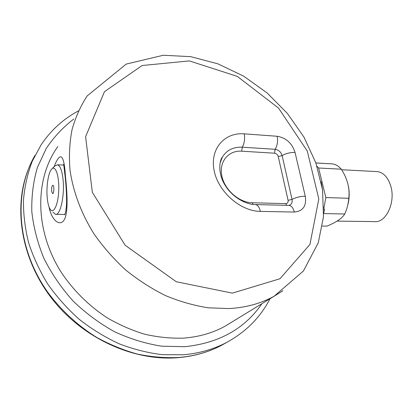 <?xml version="1.0" encoding="UTF-8"?>
<svg xmlns="http://www.w3.org/2000/svg" width="413" height="413" viewBox="0 0 413 413"><rect width="100%" height="100%" fill="white"/><g stroke="black" fill="none" stroke-linecap="round" stroke-linejoin="round"><path stroke-width="0.62" d="M57.805 146.553C34.62 178.834 34.356 230.32 61.48 272.668C73.4 290.427 88.94 305.811 106.807 317.587C119.052 324.737 131.706 330.286 144.756 334.231C157.854 337.209 170.724 338.51 183.377 338.128C198.916 336.987 212.912 332.95 225.374 326.027L231.972 321.995M54.088 166.738C60.236 150.946 64.01 153.977 65.414 175.824C67.045 191.286 68.537 211.57 64.428 219.453C60.241 227.274 51.589 220.537 49.049 206.959M52.105 168.669L54.857 165.985L57.505 164.782C60.133 165.67 61.96 170.393 62.993 178.943C64.924 195.132 60.303 215.999 55.425 214.326L52.926 212.122M51.635 191.173L52.559 193.609C54.02 194.11 54.387 185.36 52.905 185.267C51.919 185.747 51.491 187.719 51.635 191.173M47.258 198.116C47.743 202.979 48.636 206.562 49.932 208.864C53.272 214.941 58.156 205.292 58.723 190.636C59.395 175.995 55.388 164.498 51.584 169.18C48.213 172.779 46.111 187.146 47.258 198.116M337.091 221.11L374.343 221.605C385.819 223.366 395.866 202.442 390.77 186.056C388.096 177.518 383.718 172.706 377.647 171.622L375.964 171.534M348.448 186.361C349.666 192.892 349.388 199.329 347.617 205.684M315.883 162.944L332.532 163.909C335.738 164.389 338.675 166.15 341.334 169.196C347.478 178.875 349.961 188.571 348.794 198.276C348.278 204.089 346.925 209.324 344.736 213.98C342.305 218.198 336.389 222.24 326.993 226.107L322.377 226.061M348.794 198.276L325.842 197.569L318.614 168.003L341.334 169.196M323.952 207.925L325.842 197.569M323.684 213.583L344.736 213.98M318.614 168.003L317.019 166.284M321.144 181.782L322.574 190.011M282.895 290.731L274.196 296.183C260.97 303.503 245.921 307.633 229.055 308.573L208.235 307.804C193.94 305.568 179.665 301.485 165.412 295.548C151.37 288.584 138.071 280.014 125.506 269.823C113.565 258.837 103.002 246.762 93.813 233.588C81.18 213.299 73.096 191.539 70.019 170.12C68.857 155.99 69.534 142.485 72.048 129.61C75.543 117.256 80.587 106.017 87.189 95.893L126.223 64.082L163.285 55.259L190.729 56.658L217.863 63.819L243.644 76.142L267.144 92.971L287.51 113.575L303.978 137.162L315.857 162.861L322.532 189.737L323.482 216.768L318.268 242.808L303.452 270.938L274.196 296.183L225.374 326.027M260.381 211.394C240.196 211.265 217.801 191.374 214.022 170.006C209.933 148.623 224.708 132.16 244.233 133.843L277.164 136.275C286.101 137.813 292.058 143.197 295.042 152.428L305.279 196.252C306.709 205.932 303.049 211.198 294.288 212.05L260.381 211.394C259.416 207.29 257.789 205.018 255.497 204.569L254.914 204.554M232.4 293.132L279.968 278.744L309.941 244.45L318.81 198.973L307.277 151.024L278.538 108.092L237.253 76.353L189.319 60.907L142.108 65.528L104.458 91.681L85.605 136.703L92.326 192.288L125.129 245.234L176.289 281.749L232.4 293.132M269.994 298.749C260.345 317.478 245.73 332.124 226.143 342.692C213.237 349.424 198.89 353.451 183.109 354.777L162.108 354.659C147.74 352.883 133.435 349.269 119.187 343.817C105.17 337.338 91.913 329.228 79.415 319.481C67.541 308.909 57.04 297.19 47.908 284.309C39.71 270.954 33.277 257.103 28.616 242.756C25.023 228.337 23.309 214.115 23.469 200.093C24.677 186.377 27.594 173.445 32.219 161.307L41.223 144.638C51.067 130.095 63.494 118.836 78.496 110.87M34.986 155.365C13.397 192.37 16.551 247.526 47.206 291.47C60.639 309.884 77.665 325.64 96.941 337.54C110.116 344.736 123.657 350.265 137.565 354.117C151.494 356.971 165.169 358.102 178.586 357.508C194.229 356.166 208.462 352.155 221.28 345.469L227.207 342.129M73.741 119.078C63.112 127.183 53.958 136.951 46.287 148.381L37.413 167.435C33.308 181.353 31.44 196.087 31.811 211.632C33.546 227.408 37.619 243.081 44.041 258.657C51.754 273.886 61.449 288.016 73.127 301.056C85.754 313.199 99.585 323.441 114.613 331.784C130.049 338.877 145.701 343.668 161.566 346.171L184.725 346.708C219.029 343.126 244.749 328.794 261.883 303.71M288.078 200.351L278.264 156.568C277.65 154.627 276.405 153.507 274.531 153.202L241.698 151.184C228.611 150.234 218.988 161.431 221.75 175.515C224.311 189.588 238.9 202.576 252.266 202.762L285.75 203.614C287.572 203.459 288.346 202.37 288.078 200.351L292.037 199.407C296.106 197.316 300.525 196.263 305.279 196.252M220.067 163.083L222.468 156.945C226.84 150.058 233.443 146.806 242.281 147.198L275.135 149.31C278.646 149.888 280.974 151.989 282.125 155.613L292.037 199.407C292.554 202.38 291.635 204.352 289.276 205.313L288.548 205.369M294.288 212.05C293.271 208.049 291.557 205.824 289.146 205.385L255.497 204.569C245.658 204.672 232.271 196.939 225.276 185.499C217.868 174.121 219.091 160.848 222.468 156.945L220.072 163.058M278.264 156.568L282.125 155.613C286.059 153.373 290.36 152.314 295.042 152.428M274.531 153.202L275.135 149.31C277.376 145.541 278.052 141.2 277.164 136.275M244.233 133.843C245.069 138.876 244.419 143.326 242.281 147.198L241.698 151.184M285.75 203.614L286.663 205.323M253.035 204.42L252.266 202.762M324.51 210.222L323.818 209.665M226.143 342.692L221.28 345.469C208.229 352.279 193.8 356.352 177.993 357.689C134.075 361.308 83.916 338.949 52.802 299.797C21.713 260.613 12.922 209.102 27.97 170.161M63.669 164.193L65.213 177.136C66.225 186.815 66.674 195.69 66.555 203.748C66.168 209.123 65.708 212.349 65.187 213.423L64.774 214.832M56.023 214.337L64.789 214.471M57.505 164.782L63.633 165.066M341.665 169.743L377.647 171.622M332.532 163.909L315.893 162.975M323.709 213.046L324.458 210.016L323.833 207.424"/></g></svg>

